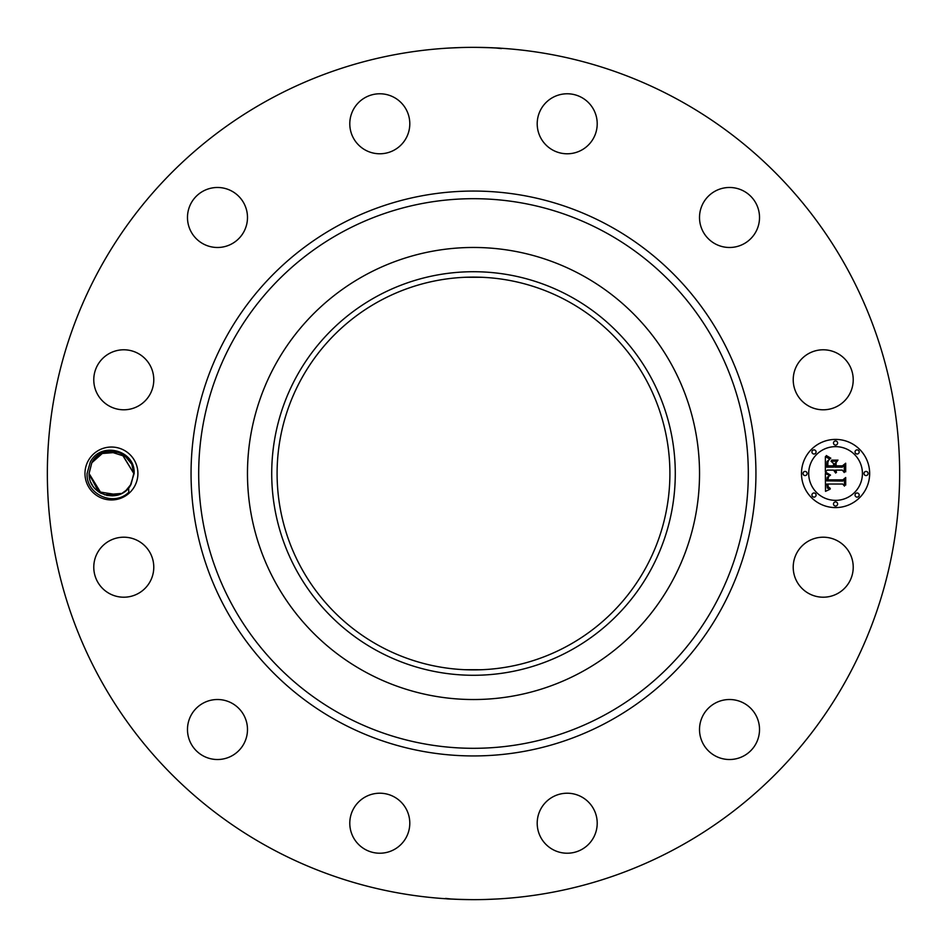 <?xml version="1.0" encoding="UTF-8"?>
<svg xmlns="http://www.w3.org/2000/svg" width="947" height="947" viewBox="0 0 947 947"><rect width="100%" height="100%" fill="white"/><g stroke="black" fill="none" stroke-linecap="round" stroke-linejoin="round"><path stroke-width="1.42" d="M269.197 847.482A426.15 426.15 0 0 1 99.518 269.197A426.15 426.15 0 0 1 677.803 99.518A426.15 426.15 0 0 1 847.482 677.803A426.15 426.15 0 0 1 269.197 847.482M473.453 47.35L473.5 47.35C498.939 47.67 512.185 48.901 486.722 47.551M495.056 47.895L501.389 48.593M448.7 48.072L461.84 47.504M473.547 899.65L473.5 899.65C448.061 899.33 434.815 898.099 460.278 899.449M451.944 899.105L445.611 898.407M498.3 898.928L485.16 899.496M134.663 486.19A26.469 26.469 0 0 1 98.76 496.725A26.469 26.469 0 0 1 88.213 460.81A26.469 26.469 0 0 1 124.128 450.275A26.469 26.469 0 0 1 134.663 486.19M849.554 581.588A29.996 29.996 0 0 1 808.833 593.532A29.996 29.996 0 0 1 796.889 552.823A29.996 29.996 0 0 1 837.598 540.879A29.996 29.996 0 0 1 849.554 581.588M713.908 703.893A29.996 29.996 0 0 1 755.138 713.908A29.996 29.996 0 0 1 745.123 755.138A29.996 29.996 0 0 1 703.893 745.123A29.996 29.996 0 0 1 713.908 703.893M566.495 793.231A29.996 29.996 0 0 1 597.202 822.517A29.996 29.996 0 0 1 567.916 853.211A29.996 29.996 0 0 1 537.209 823.926A29.996 29.996 0 0 1 566.495 793.231M394.177 796.889A29.996 29.996 0 0 1 406.121 837.598A29.996 29.996 0 0 1 365.412 849.554A29.996 29.996 0 0 1 353.468 808.833A29.996 29.996 0 0 1 394.177 796.889M243.107 713.908A29.996 29.996 0 0 1 233.092 755.138A29.996 29.996 0 0 1 191.862 745.123A29.996 29.996 0 0 1 201.877 703.893A29.996 29.996 0 0 1 243.107 713.908M153.769 566.495A29.996 29.996 0 0 1 124.483 597.202A29.996 29.996 0 0 1 93.789 567.916A29.996 29.996 0 0 1 123.074 537.209A29.996 29.996 0 0 1 153.769 566.495M150.111 394.177A29.996 29.996 0 0 1 109.402 406.121A29.996 29.996 0 0 1 97.446 365.412A29.996 29.996 0 0 1 138.167 353.468A29.996 29.996 0 0 1 150.111 394.177M233.092 243.107A29.996 29.996 0 0 1 191.862 233.092A29.996 29.996 0 0 1 201.877 191.862A29.996 29.996 0 0 1 243.107 201.877A29.996 29.996 0 0 1 233.092 243.107M380.505 153.769A29.996 29.996 0 0 1 349.798 124.483A29.996 29.996 0 0 1 379.084 93.789A29.996 29.996 0 0 1 409.791 123.074A29.996 29.996 0 0 1 380.505 153.769M552.823 150.111A29.996 29.996 0 0 1 540.879 109.402A29.996 29.996 0 0 1 581.588 97.446A29.996 29.996 0 0 1 593.532 138.167A29.996 29.996 0 0 1 552.823 150.111M703.893 233.092A29.996 29.996 0 0 1 713.908 191.862A29.996 29.996 0 0 1 755.138 201.877A29.996 29.996 0 0 1 745.123 243.107A29.996 29.996 0 0 1 703.893 233.092M793.231 380.505A29.996 29.996 0 0 1 822.517 349.798A29.996 29.996 0 0 1 853.211 379.084A29.996 29.996 0 0 1 823.926 409.791A29.996 29.996 0 0 1 793.231 380.505M835.562 507.592A34.092 34.092 0 0 1 801.47 473.5A34.092 34.092 0 0 1 835.562 439.408A34.092 34.092 0 0 1 869.654 473.5A34.092 34.092 0 0 1 835.562 507.592M567.655 301.134A196.408 196.408 0 0 1 645.866 567.655A196.408 196.408 0 0 1 379.345 645.866A196.408 196.408 0 0 1 301.134 379.345A196.408 196.408 0 0 1 567.655 301.134M487.421 669.411L482.816 669.683M482.319 669.707L473.5 669.908M459.579 669.411L464.184 669.683M464.681 669.707L481.467 669.742M487.421 277.589L482.816 277.317M482.319 277.293L465.533 277.258M459.579 277.589L464.184 277.317M464.681 277.293L473.5 277.092M130.378 485.409L134.107 473.63C135.764 450.18 100.986 440.923 90.32 461.958L87.1 473.441C85.869 494.571 113.782 507.012 128.804 492.262L128.626 487.835A22.373 22.373 0 0 0 130.378 485.409L126.093 490.404M114.942 451.399L111.616 451.127M106.609 451.66L104.655 452.181M98.867 454.998L91.812 462.775L89.065 473.642C88.627 494.535 117.061 503.532 128.626 487.835M96.085 457.223L91.954 462.515M126.413 456.88L108.869 451.281M103.815 452.465L102.773 452.879M376.764 296.423A201.77 201.77 0 0 0 296.423 570.236A201.77 201.77 0 0 0 570.236 650.577A201.77 201.77 0 0 0 650.577 376.764A201.77 201.77 0 0 0 376.764 296.423M101.27 493.423L89.065 473.524L100.169 492.831M114.895 495.601L104.572 494.796L121.595 493.434L106.928 495.411M118.091 494.867L98.595 491.813L89.065 473.642L91.823 462.74L103.176 452.713L118.387 452.228L103.152 452.713L91.812 462.775L89.065 473.358L91.812 462.775C100.962 443.172 134.32 450.18 133.811 473.358L131.077 484.225L133.811 473.642L131.077 484.225L133.811 473.358L131.799 464.231L124.471 455.318L118.849 452.394M581.86 275.139A226.025 226.025 0 0 1 671.861 581.86A226.025 226.025 0 0 1 365.14 671.861A226.025 226.025 0 0 1 275.139 365.14A226.025 226.025 0 0 1 581.86 275.139A226.025 226.025 0 0 0 247.475 473.5A226.025 226.025 0 0 0 581.86 671.861A226.025 226.025 0 0 0 581.86 275.139M130.035 485.953L125.904 490.57L131.077 484.225C121.926 503.828 88.568 496.82 89.065 473.642C88.568 496.82 121.926 503.828 131.077 484.225L125.927 490.546L129.952 486.071M121.618 453.577L133.811 473.476L131.893 464.444L133.811 473.476L121.855 453.696L133.811 473.476L131.893 464.432L133.811 473.476L121.855 453.696L133.811 473.476L131.893 464.432L133.811 473.476L121.867 453.708M835.562 446.641A26.859 26.859 0 0 1 862.421 473.5A26.859 26.859 0 0 1 835.562 500.359A26.859 26.859 0 0 1 808.702 473.5A26.859 26.859 0 0 1 835.562 446.641M805.08 471.428A2.072 2.072 0 0 1 807.152 473.5A2.072 2.072 0 0 1 805.08 475.572A2.072 2.072 0 0 1 803.02 473.5A2.072 2.072 0 0 1 805.08 471.428M835.562 440.959A2.072 2.072 0 0 1 837.622 443.018A2.072 2.072 0 0 1 835.562 445.09A2.072 2.072 0 0 1 833.49 443.018A2.072 2.072 0 0 1 835.562 440.959M814.006 449.884A2.072 2.072 0 0 1 816.077 451.956A2.072 2.072 0 0 1 814.006 454.015A2.072 2.072 0 0 1 811.946 451.956A2.072 2.072 0 0 1 814.006 449.884M866.032 471.428A2.072 2.072 0 0 1 868.103 473.5A2.072 2.072 0 0 1 866.032 475.572A2.072 2.072 0 0 1 863.972 473.5A2.072 2.072 0 0 1 866.032 471.428M857.106 449.884A2.072 2.072 0 0 1 859.178 451.956A2.072 2.072 0 0 1 857.106 454.015A2.072 2.072 0 0 1 855.046 451.956A2.072 2.072 0 0 1 857.106 449.884M835.562 506.041A2.072 2.072 0 0 1 833.49 503.982A2.072 2.072 0 0 1 835.562 501.91A2.072 2.072 0 0 1 837.622 503.982A2.072 2.072 0 0 1 835.562 506.041M814.006 497.116A2.072 2.072 0 0 1 811.946 495.044A2.072 2.072 0 0 1 814.006 492.985A2.072 2.072 0 0 1 816.077 495.044A2.072 2.072 0 0 1 814.006 497.116M857.106 497.116A2.072 2.072 0 0 1 855.046 495.044A2.072 2.072 0 0 1 857.106 492.985A2.072 2.072 0 0 1 859.178 495.044A2.072 2.072 0 0 1 857.106 497.116M104.371 452.275L118.032 452.121L104.371 452.275L109.142 451.245M117.807 494.95L98.476 491.73L89.065 473.642L91.812 462.775L97.139 456.3L91.812 462.775C100.962 443.172 134.32 450.18 133.811 473.358L131.077 484.225L133.811 473.642L131.077 484.225L133.811 473.358L131.811 464.231L133.811 473.358L131.077 484.225C121.926 503.828 88.568 496.82 89.065 473.642L91.812 462.775C100.962 443.172 134.32 450.18 133.811 473.358L131.077 484.225L125.951 490.534L129.999 486M130.875 462.42L125.04 455.732L130.875 462.42M116.457 451.695L111.497 451.127L118.091 452.133L104.679 452.169L111.261 451.127L104.182 452.335M825.358 473.488L829.868 475.654L827.169 477.276L826.695 480.875L842.854 481.052L844.475 479.3L844.475 486.107L842.735 484.024L827.903 484.024L828.187 486.794L830.282 488.38L828.057 487.362L827.524 484.189L826.79 484.024L827.335 488.06L830.128 489.173L825.512 491.339L825.358 473.488M826.293 472.553L830.507 475.098L826.293 472.553M828.625 476.53L827.915 479.857L842.889 479.869L845.695 477.501L845.695 485.113L845.292 478.318L843.008 480.318L827.489 480.318L827.666 477.584L828.625 476.53M825.358 472.115L825.358 456.655L829.832 459.094L826.991 461.485L826.589 467.131L833.573 467.131L833.573 466.22L827.418 466.22L827.607 461.757L828.933 460.017L827.903 461.982L827.82 465.841L833.573 465.841L833.573 463.592L831.052 461.213L837.29 461.213L834.816 463.722L834.816 467.131L842.333 467.131L844.262 465.226L844.262 472.541L842.333 470.103L835.917 470.103L836.473 472.399L834.816 470.103L835.68 473.062L833.573 470.103L827.276 470.103L825.358 472.115M826.269 455.519L830.827 458.206L828.294 457.555L826.269 455.519M831.573 460.124L838.012 460.124L831.573 460.124M836.071 462.787L836.071 465.841L842.451 465.841L845.695 463.225L845.695 471.855L845.292 464.054L842.629 466.22L835.668 466.22L836.071 462.787M101.069 493.316L89.065 473.536L100.264 492.878M130.757 462.207L124.341 455.223M97.34 456.134L104.146 452.346L116.055 451.601M91.066 482.733L92.759 485.811M97.849 491.268L100.003 492.724M107.094 495.447L112.586 495.849M116.398 495.317L119.452 494.393M122.53 492.937L126.294 490.238M126.945 489.635L130.923 484.497L126.945 489.635M118.363 452.228L101.293 453.566L118.339 452.216M125.975 490.51L131.077 484.225L133.811 473.358C134.32 450.18 100.95 443.172 91.812 462.775L89.065 473.642C88.568 496.82 121.926 503.828 131.077 484.225L133.811 473.358L131.799 464.231L133.811 473.358L131.077 484.225L133.811 473.642L131.077 484.225C121.926 503.828 88.568 496.82 89.065 473.642C88.568 496.82 121.926 503.828 131.077 484.225L125.904 490.57L131.077 484.225L133.811 473.358C134.32 450.18 100.962 443.172 91.812 462.775L103.116 452.737L118.28 452.193L101.329 453.542M100.998 493.28L89.065 473.524L100.69 493.115M97.446 456.052L104.43 452.252L118.079 452.133L103.625 452.536L116.197 451.636M119.405 494.405L121.559 493.458L104.644 494.819M125.915 490.558L131.077 484.225C121.926 503.828 88.568 496.82 89.065 473.642C88.568 496.82 121.926 503.828 131.077 484.225L133.811 473.642L131.077 484.225C121.926 503.828 88.568 496.82 89.065 473.642L91.812 462.775C100.962 443.172 134.32 450.18 133.811 473.358L131.077 484.225L126.945 489.623M133.811 473.642L131.077 484.225C121.926 503.828 88.568 496.82 89.065 473.642L91.812 462.775L89.065 473.358M124.282 455.176L118.221 452.181M96.866 456.525L91.93 462.55L97.008 456.407M100.145 492.807L89.101 474.719M131.077 484.225C121.926 503.828 88.568 496.82 89.065 473.642L91.812 462.775C100.95 443.172 134.32 450.18 133.811 473.358L134.119 473.37M106.691 495.364L114.859 495.612M119.31 494.441L121.559 493.458M131.822 464.279L130.793 462.266M608.909 225.635A282.443 282.443 0 0 1 721.365 608.909A282.443 282.443 0 0 1 338.091 721.365A282.443 282.443 0 0 1 225.635 338.091A282.443 282.443 0 0 1 608.909 225.635M605.251 232.335A274.808 274.808 0 0 1 714.665 605.251A274.808 274.808 0 0 1 341.749 714.665A274.808 274.808 0 0 1 232.335 341.749A274.808 274.808 0 0 1 605.251 232.335"/></g></svg>

